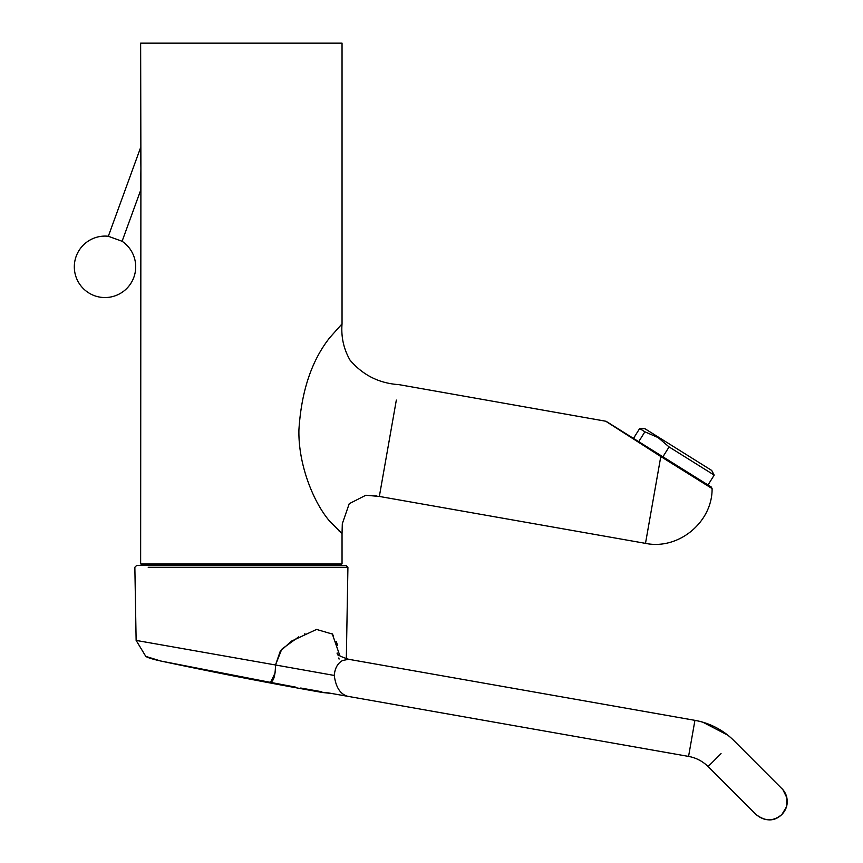 <?xml version="1.0" encoding="UTF-8"?>
<svg xmlns="http://www.w3.org/2000/svg" width="863" height="863" viewBox="0 0 863 863"><rect width="100%" height="100%" fill="white"/><g stroke="black" fill="none" stroke-linecap="round" stroke-linejoin="round"><path stroke-width="1.29" d="M334.283 564.974L136.688 565.416L134.855 567.25L136.127 640.411L275.513 664.985L280.281 651.166L291.575 641.08L316.538 629.429L332.352 634.068L339.893 655.858M337.174 652.989L337.174 652.978C336.559 654.51 340.389 656.614 348.684 659.3L342.589 660.497C337.692 663.205 334.92 668.156 334.261 675.351C335.793 687.336 340.346 694.337 347.918 696.344L688.566 756.42A36.624 36.624 -154 0 1 708.102 766.581L721.047 753.636M348.684 659.3L694.931 720.346L688.566 756.42L694.931 720.346A73.236 73.236 -154 0 1 733.992 740.691L782.849 789.623C788.987 798.167 788.674 806.463 781.9 814.489A18.306 18.306 134.7 0 0 781.91 814.478C786.743 809.289 788.275 803.259 786.527 796.387A18.306 18.306 134.7 0 0 781.91 788.599A18.306 18.306 134.7 0 0 781.9 788.599M688.566 756.42C696.117 757.8 702.633 761.188 708.102 766.581L756.01 814.489C764.64 821.587 773.27 821.587 781.9 814.489C774.316 821.662 765.708 821.673 756.064 814.543M633.485 438.404L639.656 428.533L644.941 428.717L711.705 470.443L714.186 475.114L669.084 446.926L658.102 437.573L644.888 431.813L638.728 441.683L606.085 421.284L711.241 486.991L638.728 441.683M115.211 238.771L108.328 236.268A30.744 30.744 0 0 0 94.488 295.707A30.744 30.744 0 0 0 122.093 241.273L115.211 238.771M122.093 241.273L140.637 190.324L140.906 168.177L140.637 563.917L342.039 563.917L342.039 533.517L329.72 521.241C313.83 502.967 298.113 464.909 298.922 429.763C301.381 391.252 311.651 360.572 329.72 337.703L342.039 323.873L342.039 43.15L140.637 43.15L140.906 168.177L140.637 147.497L108.328 236.268M346.322 658.803L347.918 567.282L148.209 567.282M321.424 691.673L300.712 688.027M733.992 740.691L733.992 740.691C723.054 729.904 710.033 723.129 694.931 720.346L694.92 720.378M140.637 563.917L142.471 564.974L340.216 564.974L342.039 563.917M396.333 400.087L379.342 496.441L645.492 543.366L660.799 456.527L606.29 421.586M342.039 323.873C340.993 336.915 343.668 349.03 350.087 360.205C362.945 375.222 379.267 383.366 399.051 384.65L606.085 421.284M661.597 455.966L660.799 456.527L712.094 488.577L711.241 486.991M621.306 430.799L625.535 433.916M338.652 530.616L341.036 532.687M376.872 496.009L365.815 495.254L349.224 503.712L342.309 523.722L342.039 533.517L342.309 523.722M337.573 645.308L336.257 641.446M333.55 635.826L331.921 633.507M304.973 633.755L304.283 634.078M298.684 636.872L282.169 648.879M281.64 649.483L275.513 664.985C275.254 678.07 272.805 683.723 268.177 681.932L160.647 660.993L145.793 656.376L136.127 640.411M273.291 664.596L272.643 664.488M251.079 660.68L246.807 659.925M231.575 657.239L226.796 656.398M213.636 654.078L202.546 652.126M191.068 650.098L180.809 648.286M170.896 646.538L162.147 644.995M154.207 643.604L147.994 642.504M346.085 565.416L149.806 565.416L346.085 565.416L347.918 567.25M145.793 656.376C147.519 657.617 152.471 659.159 160.647 660.993A4635.184 4635.184 0 0 0 322.406 692.493L331.478 693.453L319.612 691.867M334.261 675.449L275.513 664.985M275.168 672.827L270.831 681.856M250.777 678.545L248.846 678.167M174.488 663.69L169.633 662.741M331.478 693.453L321.047 692.223M316.408 691.328L301.036 688.081M295.826 687.164L268.177 681.932M310.809 690.227L311.802 690.422M639.656 428.533L644.888 431.813M662.913 456.797L669.084 446.926M781.91 814.478C786.743 809.289 788.275 803.259 786.527 796.387M727.941 735.265L702.838 722.202M782.87 789.645L786.883 797.822L786.473 806.851L781.9 814.489C774.327 821.673 765.708 821.684 756.042 814.521M645.492 543.366C678.383 550.26 712.514 522.201 712.094 488.577M379.342 496.441L365.815 495.254M339.083 659.084L338.825 657.951M338.21 655.707L337.886 654.704M291.511 686.409L292.697 686.614M347.649 696.301L328.091 692.849M327.001 692.655L326.462 692.568M781.921 788.609L782.741 789.505M708.027 484.984L714.186 475.114"/></g></svg>

